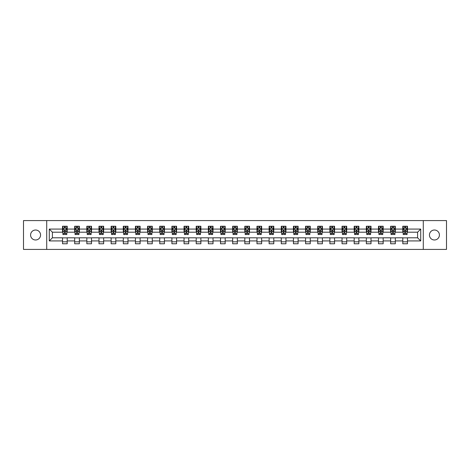 <?xml version="1.0" encoding="UTF-8"?>
<svg xmlns="http://www.w3.org/2000/svg" width="470" height="470" viewBox="0 0 470 470"><rect width="100%" height="100%" fill="white"/><g stroke="black" fill="none" stroke-linecap="round" stroke-linejoin="round"><path stroke-width="0.7" d="M434.427 230.012A4.988 4.988 0 0 0 429.439 235A4.988 4.988 0 0 0 434.427 239.988A4.988 4.988 0 0 0 439.409 235A4.988 4.988 0 0 0 434.427 230.012M35.573 230.012A4.988 4.988 0 0 0 30.591 235A4.988 4.988 0 0 0 35.573 239.988A4.988 4.988 0 0 0 40.561 235A4.988 4.988 0 0 0 35.573 230.012M423.288 249.411L446.5 249.411L446.5 220.589L423.288 220.589L423.288 249.411L46.712 249.411L46.712 220.589L23.5 220.589L23.5 249.411L46.712 249.411M423.288 220.589L46.712 220.589M407.472 229.078L407.472 226.234L402.796 226.234L402.796 229.078L395.317 229.078L395.317 226.234L390.646 226.234L390.646 229.078L383.168 229.078L383.168 226.234L378.491 226.234L378.491 229.078L371.012 229.078L371.012 226.234L366.341 226.234L366.341 229.078L358.863 229.078L358.863 226.234L354.186 226.234L354.186 229.078L346.707 229.078L346.707 226.234L342.037 226.234L342.037 229.078L334.558 229.078L334.558 226.234L329.881 226.234L329.881 229.078L322.402 229.078L322.402 226.234L317.732 226.234L317.732 229.078L310.253 229.078L310.253 226.234L305.576 226.234L305.576 229.078L298.098 229.078L298.098 226.234L293.427 226.234L293.427 229.078L285.948 229.078L285.948 226.234L281.272 226.234L281.272 229.078L273.793 229.078L273.793 226.234L269.122 226.234L269.122 229.078L261.643 229.078L261.643 226.234L256.967 226.234L256.967 229.078L249.488 229.078L249.488 226.234L244.817 226.234L244.817 229.078L237.338 229.078L237.338 226.234L232.662 226.234L232.662 229.078L225.183 229.078L225.183 226.234L220.512 226.234L220.512 229.078L213.033 229.078L213.033 226.234L208.357 226.234L208.357 229.078L200.878 229.078L200.878 226.234L196.207 226.234L196.207 229.078L188.729 229.078L188.729 226.234L184.052 226.234L184.052 229.078L176.573 229.078L176.573 226.234L171.903 226.234L171.903 229.078L164.424 229.078L164.424 226.234L159.747 226.234L159.747 229.078L152.268 229.078L152.268 226.234L147.598 226.234L147.598 229.078L140.119 229.078L140.119 226.234L135.442 226.234L135.442 229.078L127.963 229.078L127.963 226.234L123.293 226.234L123.293 229.078L115.814 229.078L115.814 226.234L111.137 226.234L111.137 229.078L103.659 229.078L103.659 226.234L98.988 226.234L98.988 229.078L91.509 229.078L91.509 226.234L86.833 226.234L86.833 229.078L79.354 229.078L79.354 226.234L74.683 226.234L74.683 229.078L67.204 229.078L67.204 226.234L62.528 226.234L62.528 229.078L49.285 229.078L49.285 240.922L52.399 237.802L62.528 237.802L62.528 243.766L67.204 243.766L67.204 237.802L74.683 237.802L74.683 243.766L79.354 243.766L79.354 237.802L86.833 237.802L86.833 243.766L91.509 243.766L91.509 237.802L98.988 237.802L98.988 243.766L103.659 243.766L103.659 237.802L111.137 237.802L111.137 243.766L115.814 243.766L115.814 237.802L123.293 237.802L123.293 243.766L127.963 243.766L127.963 237.802L135.442 237.802L135.442 243.766L140.119 243.766L140.119 237.802L147.598 237.802L147.598 243.766L152.268 243.766L152.268 237.802L159.747 237.802L159.747 243.766L164.424 243.766L164.424 237.802L171.903 237.802L171.903 243.766L176.573 243.766L176.573 237.802L184.052 237.802L184.052 243.766L188.729 243.766L188.729 237.802L196.207 237.802L196.207 243.766L200.878 243.766L200.878 237.802L208.357 237.802L208.357 243.766L213.033 243.766L213.033 237.802L220.512 237.802L220.512 243.766L225.183 243.766L225.183 237.802L232.662 237.802L232.662 243.766L237.338 243.766L237.338 237.802L244.817 237.802L244.817 243.766L249.488 243.766L249.488 237.802L256.967 237.802L256.967 243.766L261.643 243.766L261.643 237.802L269.122 237.802L269.122 243.766L273.793 243.766L273.793 237.802L281.272 237.802L281.272 243.766L285.948 243.766L285.948 237.802L293.427 237.802L293.427 243.766L298.098 243.766L298.098 237.802L305.576 237.802L305.576 243.766L310.253 243.766L310.253 237.802L317.732 237.802L317.732 243.766L322.402 243.766L322.402 237.802L329.881 237.802L329.881 243.766L334.558 243.766L334.558 237.802L342.037 237.802L342.037 243.766L346.707 243.766L346.707 237.802L354.186 237.802L354.186 243.766L358.863 243.766L358.863 237.802L366.341 237.802L366.341 243.766L371.012 243.766L371.012 237.802L378.491 237.802L378.491 243.766L383.168 243.766L383.168 237.802L390.646 237.802L390.646 243.766L395.317 243.766L395.317 237.802L402.796 237.802L402.796 243.766L407.472 243.766L407.472 237.802L417.601 237.802L417.601 232.198L407.472 232.198L407.472 229.078L420.715 229.078L420.715 240.922L407.472 240.922M402.796 240.922L395.317 240.922M390.646 240.922L383.168 240.922M378.491 240.922L371.012 240.922M366.341 240.922L358.863 240.922M354.186 240.922L346.707 240.922M342.037 240.922L334.558 240.922M329.881 240.922L322.402 240.922M317.732 240.922L310.253 240.922M305.576 240.922L298.098 240.922M293.427 240.922L285.948 240.922M281.272 240.922L273.793 240.922M269.122 240.922L261.643 240.922M256.967 240.922L249.488 240.922M244.817 240.922L237.338 240.922M232.662 240.922L225.183 240.922M220.512 240.922L213.033 240.922M208.357 240.922L200.878 240.922M196.207 240.922L188.729 240.922M184.052 240.922L176.573 240.922M171.903 240.922L164.424 240.922M159.747 240.922L152.268 240.922M147.598 240.922L140.119 240.922M135.442 240.922L127.963 240.922M123.293 240.922L115.814 240.922M111.137 240.922L103.659 240.922M98.988 240.922L91.509 240.922M86.833 240.922L79.354 240.922M74.683 240.922L67.204 240.922M62.528 240.922L49.285 240.922M402.796 229.078L402.796 232.198L395.317 232.198L395.317 229.078M390.646 229.078L390.646 232.198L383.168 232.198L383.168 229.078M378.491 229.078L378.491 232.198L371.012 232.198L371.012 229.078M366.341 229.078L366.341 232.198L358.863 232.198L358.863 229.078M354.186 229.078L354.186 232.198L346.707 232.198L346.707 229.078M342.037 229.078L342.037 232.198L334.558 232.198L334.558 229.078M329.881 229.078L329.881 232.198L322.402 232.198L322.402 229.078M317.732 229.078L317.732 232.198L310.253 232.198L310.253 229.078M305.576 229.078L305.576 232.198L298.098 232.198L298.098 229.078M293.427 229.078L293.427 232.198L285.948 232.198L285.948 229.078M281.272 229.078L281.272 232.198L273.793 232.198L273.793 229.078M269.122 229.078L269.122 232.198L261.643 232.198L261.643 229.078M256.967 229.078L256.967 232.198L249.488 232.198L249.488 229.078M244.817 229.078L244.817 232.198L237.338 232.198L237.338 229.078M232.662 229.078L232.662 232.198L225.183 232.198L225.183 229.078M220.512 229.078L220.512 232.198L213.033 232.198L213.033 229.078M208.357 229.078L208.357 232.198L200.878 232.198L200.878 229.078M196.207 229.078L196.207 232.198L188.729 232.198L188.729 229.078M184.052 229.078L184.052 232.198L176.573 232.198L176.573 229.078M171.903 229.078L171.903 232.198L164.424 232.198L164.424 229.078M159.747 229.078L159.747 232.198L152.268 232.198L152.268 229.078M147.598 229.078L147.598 232.198L140.119 232.198L140.119 229.078M135.442 229.078L135.442 232.198L127.963 232.198L127.963 229.078M123.293 229.078L123.293 232.198L115.814 232.198L115.814 229.078M111.137 229.078L111.137 232.198L103.659 232.198L103.659 229.078M98.988 229.078L98.988 232.198L91.509 232.198L91.509 229.078M86.833 229.078L86.833 232.198L79.354 232.198L79.354 229.078M74.683 229.078L74.683 232.198L67.204 232.198L67.204 229.078M62.528 229.078L62.528 232.198L52.399 232.198L49.285 229.078M52.399 232.198L52.399 237.802M420.715 240.922L417.601 237.802M417.601 232.198L420.715 229.078M62.528 228.185L62.915 228.185M64.396 228.185L65.33 228.185M66.811 228.185L67.204 228.185M62.528 232.115L62.915 232.115M64.396 232.115L65.33 232.115M66.811 232.115L67.204 232.115M62.528 237.885L67.204 237.885M62.528 241.815L67.204 241.815M74.683 237.885L79.354 237.885M74.683 241.815L79.354 241.815M74.683 228.185L75.071 228.185M76.551 228.185L77.485 228.185M78.966 228.185L79.354 228.185M74.683 232.115L75.071 232.115M76.551 232.115L77.485 232.115M78.966 232.115L79.354 232.115M86.833 237.885L91.509 237.885M86.833 241.815L91.509 241.815M86.833 228.185L87.22 228.185M88.701 228.185L89.635 228.185M91.115 228.185L91.509 228.185M86.833 232.115L87.22 232.115M88.701 232.115L89.635 232.115M91.115 232.115L91.509 232.115M98.988 237.885L103.659 237.885M98.988 241.815L103.659 241.815M98.988 228.185L99.376 228.185M100.856 228.185L101.79 228.185M103.271 228.185L103.659 228.185M98.988 232.115L99.376 232.115M100.856 232.115L101.79 232.115M103.271 232.115L103.659 232.115M111.137 237.885L115.814 237.885M111.137 241.815L115.814 241.815M111.137 228.185L111.525 228.185M113.006 228.185L113.94 228.185M115.42 228.185L115.814 228.185M111.137 232.115L111.525 232.115M113.006 232.115L113.94 232.115M115.42 232.115L115.814 232.115M123.293 237.885L127.963 237.885M123.293 241.815L127.963 241.815M123.293 228.185L123.681 228.185M125.161 228.185L126.095 228.185M127.576 228.185L127.963 228.185M123.293 232.115L123.681 232.115M125.161 232.115L126.095 232.115M127.576 232.115L127.963 232.115M135.442 237.885L140.119 237.885M135.442 241.815L140.119 241.815M135.442 228.185L135.83 228.185M137.31 228.185L138.245 228.185M139.725 228.185L140.119 228.185M135.442 232.115L135.83 232.115M137.31 232.115L138.245 232.115M139.725 232.115L140.119 232.115M147.598 237.885L152.268 237.885M147.598 241.815L152.268 241.815M147.598 228.185L147.985 228.185M149.466 228.185L150.4 228.185M151.88 228.185L152.268 228.185M147.598 232.115L147.985 232.115M149.466 232.115L150.4 232.115M151.88 232.115L152.268 232.115M159.747 237.885L164.424 237.885M159.747 241.815L164.424 241.815M159.747 228.185L160.135 228.185M161.615 228.185L162.555 228.185M164.03 228.185L164.424 228.185M159.747 232.115L160.135 232.115M161.615 232.115L162.555 232.115M164.03 232.115L164.424 232.115M171.903 237.885L176.573 237.885M171.903 241.815L176.573 241.815M171.903 228.185L172.29 228.185M173.771 228.185L174.705 228.185M176.185 228.185L176.573 228.185M171.903 232.115L172.29 232.115M173.771 232.115L174.705 232.115M176.185 232.115L176.573 232.115M184.052 237.885L188.729 237.885M184.052 241.815L188.729 241.815M184.052 228.185L184.44 228.185M185.92 228.185L186.86 228.185M188.335 228.185L188.729 228.185M184.052 232.115L184.44 232.115M185.92 232.115L186.86 232.115M188.335 232.115L188.729 232.115M196.207 237.885L200.878 237.885M196.207 241.815L200.878 241.815M196.207 228.185L196.595 228.185M198.076 228.185L199.01 228.185M200.49 228.185L200.878 228.185M196.207 232.115L196.595 232.115M198.076 232.115L199.01 232.115M200.49 232.115L200.878 232.115M208.357 237.885L213.033 237.885M208.357 241.815L213.033 241.815M208.357 228.185L208.745 228.185M210.225 228.185L211.165 228.185M212.64 228.185L213.033 228.185M208.357 232.115L208.745 232.115M210.225 232.115L211.165 232.115M212.64 232.115L213.033 232.115M220.512 237.885L225.183 237.885M220.512 241.815L225.183 241.815M220.512 228.185L220.9 228.185M222.38 228.185L223.315 228.185M224.795 228.185L225.183 228.185M220.512 232.115L220.9 232.115M222.38 232.115L223.315 232.115M224.795 232.115L225.183 232.115M232.662 237.885L237.338 237.885M232.662 241.815L237.338 241.815M232.662 228.185L233.055 228.185M234.53 228.185L235.47 228.185M236.945 228.185L237.338 228.185M232.662 232.115L233.055 232.115M234.53 232.115L235.47 232.115M236.945 232.115L237.338 232.115M244.817 237.885L249.488 237.885M244.817 241.815L249.488 241.815M244.817 228.185L245.205 228.185M246.685 228.185L247.62 228.185M249.1 228.185L249.488 228.185M244.817 232.115L245.205 232.115M246.685 232.115L247.62 232.115M249.1 232.115L249.488 232.115M256.967 237.885L261.643 237.885M256.967 241.815L261.643 241.815M256.967 228.185L257.36 228.185M258.835 228.185L259.775 228.185M261.255 228.185L261.643 228.185M256.967 232.115L257.36 232.115M258.835 232.115L259.775 232.115M261.255 232.115L261.643 232.115M269.122 237.885L273.793 237.885M269.122 241.815L273.793 241.815M269.122 228.185L269.51 228.185M270.99 228.185L271.924 228.185M273.405 228.185L273.793 228.185M269.122 232.115L269.51 232.115M270.99 232.115L271.924 232.115M273.405 232.115L273.793 232.115M281.272 237.885L285.948 237.885M281.272 241.815L285.948 241.815M281.272 228.185L281.665 228.185M283.14 228.185L284.08 228.185M285.56 228.185L285.948 228.185M281.272 232.115L281.665 232.115M283.14 232.115L284.08 232.115M285.56 232.115L285.948 232.115M293.427 237.885L298.098 237.885M293.427 241.815L298.098 241.815M293.427 228.185L293.815 228.185M295.295 228.185L296.229 228.185M297.71 228.185L298.098 228.185M293.427 232.115L293.815 232.115M295.295 232.115L296.229 232.115M297.71 232.115L298.098 232.115M305.576 237.885L310.253 237.885M305.576 241.815L310.253 241.815M305.576 228.185L305.97 228.185M307.445 228.185L308.385 228.185M309.865 228.185L310.253 228.185M305.576 232.115L305.97 232.115M307.445 232.115L308.385 232.115M309.865 232.115L310.253 232.115M317.732 237.885L322.402 237.885M317.732 241.815L322.402 241.815M317.732 228.185L318.12 228.185M319.6 228.185L320.534 228.185M322.015 228.185L322.402 228.185M317.732 232.115L318.12 232.115M319.6 232.115L320.534 232.115M322.015 232.115L322.402 232.115M329.881 237.885L334.558 237.885M329.881 241.815L334.558 241.815M329.881 228.185L330.275 228.185M331.755 228.185L332.69 228.185M334.17 228.185L334.558 228.185M329.881 232.115L330.275 232.115M331.755 232.115L332.69 232.115M334.17 232.115L334.558 232.115M342.037 237.885L346.707 237.885M342.037 241.815L346.707 241.815M342.037 228.185L342.424 228.185M343.905 228.185L344.839 228.185M346.32 228.185L346.707 228.185M342.037 232.115L342.424 232.115M343.905 232.115L344.839 232.115M346.32 232.115L346.707 232.115M354.186 237.885L358.863 237.885M354.186 241.815L358.863 241.815M354.186 228.185L354.58 228.185M356.06 228.185L356.994 228.185M358.475 228.185L358.863 228.185M354.186 232.115L354.58 232.115M356.06 232.115L356.994 232.115M358.475 232.115L358.863 232.115M366.341 237.885L371.012 237.885M366.341 241.815L371.012 241.815M366.341 228.185L366.729 228.185M368.21 228.185L369.144 228.185M370.624 228.185L371.012 228.185M366.341 232.115L366.729 232.115M368.21 232.115L369.144 232.115M370.624 232.115L371.012 232.115M378.491 237.885L383.168 237.885M378.491 241.815L383.168 241.815M378.491 228.185L378.885 228.185M380.365 228.185L381.299 228.185M382.78 228.185L383.168 228.185M378.491 232.115L378.885 232.115M380.365 232.115L381.299 232.115M382.78 232.115L383.168 232.115M390.646 237.885L395.317 237.885M390.646 241.815L395.317 241.815M390.646 228.185L391.034 228.185M392.515 228.185L393.449 228.185M394.929 228.185L395.317 228.185M390.646 232.115L391.034 232.115M392.515 232.115L393.449 232.115M394.929 232.115L395.317 232.115M402.796 237.885L407.472 237.885M402.796 241.815L407.472 241.815M402.796 228.185L403.19 228.185M404.67 228.185L405.604 228.185M407.085 228.185L407.472 228.185M402.796 232.115L403.19 232.115M404.67 232.115L405.604 232.115M407.085 232.115L407.472 232.115M65.33 227.251L64.396 227.251M66.811 233.555L65.33 233.555L65.33 234.53L66.811 234.53L66.811 229.783L66.035 228.22L63.697 228.22L62.915 229.783L62.915 234.53L64.396 234.53L64.396 233.555L62.915 233.555M62.915 229.783L62.915 226.234M66.811 229.783L66.811 226.234M64.396 228.22L64.396 226.234M65.33 226.234L65.33 228.22M65.33 233.555L65.33 230.365L64.396 230.365L64.396 233.555M77.485 227.251L76.551 227.251M78.966 233.555L77.485 233.555L77.485 234.53L78.966 234.53L78.966 229.783L78.185 228.22L75.846 228.22L75.071 229.783L75.071 234.53L76.551 234.53L76.551 233.555L75.071 233.555M75.071 229.783L75.071 226.234M78.966 229.783L78.966 226.234M76.551 228.22L76.551 226.234M77.485 226.234L77.485 228.22M77.485 233.555L77.485 230.365L76.551 230.365L76.551 233.555M89.635 227.251L88.701 227.251M91.115 233.555L89.635 233.555L89.635 234.53L91.115 234.53L91.115 229.783L90.34 228.22L88.002 228.22L87.22 229.783L87.22 234.53L88.701 234.53L88.701 233.555L87.22 233.555M87.22 229.783L87.22 226.234M91.115 229.783L91.115 226.234M88.701 228.22L88.701 226.234M89.635 226.234L89.635 228.22M89.635 233.555L89.635 230.365L88.701 230.365L88.701 233.555M101.79 227.251L100.856 227.251M103.271 233.555L101.79 233.555L101.79 234.53L103.271 234.53L103.271 229.783L102.489 228.22L100.157 228.22L99.376 229.783L99.376 234.53L100.856 234.53L100.856 233.555L99.376 233.555M99.376 229.783L99.376 226.234M103.271 229.783L103.271 226.234M100.856 228.22L100.856 226.234M101.79 226.234L101.79 228.22M101.79 233.555L101.79 230.365L100.856 230.365L100.856 233.555M113.94 227.251L113.006 227.251M115.42 233.555L113.94 233.555L113.94 234.53L115.42 234.53L115.42 229.783L114.645 228.22L112.306 228.22L111.525 229.783L111.525 234.53L113.006 234.53L113.006 233.555L111.525 233.555M111.525 229.783L111.525 226.234M115.42 229.783L115.42 226.234M113.006 228.22L113.006 226.234M113.94 226.234L113.94 228.22M113.94 233.555L113.94 230.365L113.006 230.365L113.006 233.555M126.095 227.251L125.161 227.251M127.576 233.555L126.095 233.555L126.095 234.53L127.576 234.53L127.576 229.783L126.794 228.22L124.462 228.22L123.681 229.783L123.681 234.53L125.161 234.53L125.161 233.555L123.681 233.555M123.681 229.783L123.681 226.234M127.576 229.783L127.576 226.234M125.161 228.22L125.161 226.234M126.095 226.234L126.095 228.22M126.095 233.555L126.095 230.365L125.161 230.365L125.161 233.555M138.245 227.251L137.31 227.251M139.725 233.555L138.245 233.555L138.245 234.53L139.725 234.53L139.725 229.783L138.95 228.22L136.611 228.22L135.83 229.783L135.83 234.53L137.31 234.53L137.31 233.555L135.83 233.555M135.83 229.783L135.83 226.234M139.725 229.783L139.725 226.234M137.31 228.22L137.31 226.234M138.245 226.234L138.245 228.22M138.245 233.555L138.245 230.365L137.31 230.365L137.31 233.555M150.4 227.251L149.466 227.251M151.88 233.555L150.4 233.555L150.4 234.53L151.88 234.53L151.88 229.783L151.099 228.22L148.767 228.22L147.985 229.783L147.985 234.53L149.466 234.53L149.466 233.555L147.985 233.555M147.985 229.783L147.985 226.234M151.88 229.783L151.88 226.234M149.466 228.22L149.466 226.234M150.4 226.234L150.4 228.22M150.4 233.555L150.4 230.365L149.466 230.365L149.466 233.555M162.555 227.251L161.615 227.251M164.03 233.555L162.555 233.555L162.555 234.53L164.03 234.53L164.03 229.783L163.255 228.22L160.916 228.22L160.135 229.783L160.135 234.53L161.615 234.53L161.615 233.555L160.135 233.555M160.135 229.783L160.135 226.234M164.03 229.783L164.03 226.234M161.615 228.22L161.615 226.234M162.555 226.234L162.555 228.22M162.555 233.555L162.555 230.365L161.615 230.365L161.615 233.555M174.705 227.251L173.771 227.251M176.185 233.555L174.705 233.555L174.705 234.53L176.185 234.53L176.185 229.783L175.404 228.22L173.072 228.22L172.29 229.783L172.29 234.53L173.771 234.53L173.771 233.555L172.29 233.555M172.29 229.783L172.29 226.234M176.185 229.783L176.185 226.234M173.771 228.22L173.771 226.234M174.705 226.234L174.705 228.22M174.705 233.555L174.705 230.365L173.771 230.365L173.771 233.555M186.86 227.251L185.92 227.251M188.335 233.555L186.86 233.555L186.86 234.53L188.335 234.53L188.335 229.783L187.559 228.22L185.221 228.22L184.44 229.783L184.44 234.53L185.92 234.53L185.92 233.555L184.44 233.555M184.44 229.783L184.44 226.234M188.335 229.783L188.335 226.234M185.92 228.22L185.92 226.234M186.86 226.234L186.86 228.22M186.86 233.555L186.86 230.365L185.92 230.365L185.92 233.555M199.01 227.251L198.076 227.251M200.49 233.555L199.01 233.555L199.01 234.53L200.49 234.53L200.49 229.783L199.709 228.22L197.376 228.22L196.595 229.783L196.595 234.53L198.076 234.53L198.076 233.555L196.595 233.555M196.595 229.783L196.595 226.234M200.49 229.783L200.49 226.234M198.076 228.22L198.076 226.234M199.01 226.234L199.01 228.22M199.01 233.555L199.01 230.365L198.076 230.365L198.076 233.555M211.165 227.251L210.225 227.251M212.64 233.555L211.165 233.555L211.165 234.53L212.64 234.53L212.64 229.783L211.864 228.22L209.526 228.22L208.745 229.783L208.745 234.53L210.225 234.53L210.225 233.555L208.745 233.555M208.745 229.783L208.745 226.234M212.64 229.783L212.64 226.234M210.225 228.22L210.225 226.234M211.165 226.234L211.165 228.22M211.165 233.555L211.165 230.365L210.225 230.365L210.225 233.555M223.315 227.251L222.38 227.251M224.795 233.555L223.315 233.555L223.315 234.53L224.795 234.53L224.795 229.783L224.014 228.22L221.681 228.22L220.9 229.783L220.9 234.53L222.38 234.53L222.38 233.555L220.9 233.555M220.9 229.783L220.9 226.234M224.795 229.783L224.795 226.234M222.38 228.22L222.38 226.234M223.315 226.234L223.315 228.22M223.315 233.555L223.315 230.365L222.38 230.365L222.38 233.555M235.47 227.251L234.53 227.251M236.945 233.555L235.47 233.555L235.47 234.53L236.945 234.53L236.945 229.783L236.169 228.22L233.831 228.22L233.055 229.783L233.055 234.53L234.53 234.53L234.53 233.555L233.055 233.555M233.055 229.783L233.055 226.234M236.945 229.783L236.945 226.234M234.53 228.22L234.53 226.234M235.47 226.234L235.47 228.22M235.47 233.555L235.47 230.365L234.53 230.365L234.53 233.555M247.62 227.251L246.685 227.251M249.1 233.555L247.62 233.555L247.62 234.53L249.1 234.53L249.1 229.783L248.319 228.22L245.986 228.22L245.205 229.783L245.205 234.53L246.685 234.53L246.685 233.555L245.205 233.555M245.205 229.783L245.205 226.234M249.1 229.783L249.1 226.234M246.685 228.22L246.685 226.234M247.62 226.234L247.62 228.22M247.62 233.555L247.62 230.365L246.685 230.365L246.685 233.555M259.775 227.251L258.835 227.251M261.255 233.555L259.775 233.555L259.775 234.53L261.255 234.53L261.255 229.783L260.474 228.22L258.136 228.22L257.36 229.783L257.36 234.53L258.835 234.53L258.835 233.555L257.36 233.555M257.36 229.783L257.36 226.234M261.255 229.783L261.255 226.234M258.835 228.22L258.835 226.234M259.775 226.234L259.775 228.22M259.775 233.555L259.775 230.365L258.835 230.365L258.835 233.555M271.924 227.251L270.99 227.251M273.405 233.555L271.924 233.555L271.924 234.53L273.405 234.53L273.405 229.783L272.624 228.22L270.291 228.22L269.51 229.783L269.51 234.53L270.99 234.53L270.99 233.555L269.51 233.555M269.51 229.783L269.51 226.234M273.405 229.783L273.405 226.234M270.99 228.22L270.99 226.234M271.924 226.234L271.924 228.22M271.924 233.555L271.924 230.365L270.99 230.365L270.99 233.555M284.08 227.251L283.14 227.251M285.56 233.555L284.08 233.555L284.08 234.53L285.56 234.53L285.56 229.783L284.779 228.22L282.441 228.22L281.665 229.783L281.665 234.53L283.14 234.53L283.14 233.555L281.665 233.555M281.665 229.783L281.665 226.234M285.56 229.783L285.56 226.234M283.14 228.22L283.14 226.234M284.08 226.234L284.08 228.22M284.08 233.555L284.08 230.365L283.14 230.365L283.14 233.555M296.229 227.251L295.295 227.251M297.71 233.555L296.229 233.555L296.229 234.53L297.71 234.53L297.71 229.783L296.928 228.22L294.596 228.22L293.815 229.783L293.815 234.53L295.295 234.53L295.295 233.555L293.815 233.555M293.815 229.783L293.815 226.234M297.71 229.783L297.71 226.234M295.295 228.22L295.295 226.234M296.229 226.234L296.229 228.22M296.229 233.555L296.229 230.365L295.295 230.365L295.295 233.555M308.385 227.251L307.445 227.251M309.865 233.555L308.385 233.555L308.385 234.53L309.865 234.53L309.865 229.783L309.084 228.22L306.745 228.22L305.97 229.783L305.97 234.53L307.445 234.53L307.445 233.555L305.97 233.555M305.97 229.783L305.97 226.234M309.865 229.783L309.865 226.234M307.445 228.22L307.445 226.234M308.385 226.234L308.385 228.22M308.385 233.555L308.385 230.365L307.445 230.365L307.445 233.555M320.534 227.251L319.6 227.251M322.015 233.555L320.534 233.555L320.534 234.53L322.015 234.53L322.015 229.783L321.233 228.22L318.901 228.22L318.12 229.783L318.12 234.53L319.6 234.53L319.6 233.555L318.12 233.555M318.12 229.783L318.12 226.234M322.015 229.783L322.015 226.234M319.6 228.22L319.6 226.234M320.534 226.234L320.534 228.22M320.534 233.555L320.534 230.365L319.6 230.365L319.6 233.555M332.69 227.251L331.755 227.251M334.17 233.555L332.69 233.555L332.69 234.53L334.17 234.53L334.17 229.783L333.389 228.22L331.05 228.22L330.275 229.783L330.275 234.53L331.755 234.53L331.755 233.555L330.275 233.555M330.275 229.783L330.275 226.234M334.17 229.783L334.17 226.234M331.755 228.22L331.755 226.234M332.69 226.234L332.69 228.22M332.69 233.555L332.69 230.365L331.755 230.365L331.755 233.555M344.839 227.251L343.905 227.251M346.32 233.555L344.839 233.555L344.839 234.53L346.32 234.53L346.32 229.783L345.538 228.22L343.206 228.22L342.424 229.783L342.424 234.53L343.905 234.53L343.905 233.555L342.424 233.555M342.424 229.783L342.424 226.234M346.32 229.783L346.32 226.234M343.905 228.22L343.905 226.234M344.839 226.234L344.839 228.22M344.839 233.555L344.839 230.365L343.905 230.365L343.905 233.555M356.994 227.251L356.06 227.251M358.475 233.555L356.994 233.555L356.994 234.53L358.475 234.53L358.475 229.783L357.694 228.22L355.355 228.22L354.58 229.783L354.58 234.53L356.06 234.53L356.06 233.555L354.58 233.555M354.58 229.783L354.58 226.234M358.475 229.783L358.475 226.234M356.06 228.22L356.06 226.234M356.994 226.234L356.994 228.22M356.994 233.555L356.994 230.365L356.06 230.365L356.06 233.555M369.144 227.251L368.21 227.251M370.624 233.555L369.144 233.555L369.144 234.53L370.624 234.53L370.624 229.783L369.843 228.22L367.511 228.22L366.729 229.783L366.729 234.53L368.21 234.53L368.21 233.555L366.729 233.555M366.729 229.783L366.729 226.234M370.624 229.783L370.624 226.234M368.21 228.22L368.21 226.234M369.144 226.234L369.144 228.22M369.144 233.555L369.144 230.365L368.21 230.365L368.21 233.555M381.299 227.251L380.365 227.251M382.78 233.555L381.299 233.555L381.299 234.53L382.78 234.53L382.78 229.783L381.998 228.22L379.66 228.22L378.885 229.783L378.885 234.53L380.365 234.53L380.365 233.555L378.885 233.555M378.885 229.783L378.885 226.234M382.78 229.783L382.78 226.234M380.365 228.22L380.365 226.234M381.299 226.234L381.299 228.22M381.299 233.555L381.299 230.365L380.365 230.365L380.365 233.555M393.449 227.251L392.515 227.251M394.929 233.555L393.449 233.555L393.449 234.53L394.929 234.53L394.929 229.783L394.154 228.22L391.815 228.22L391.034 229.783L391.034 234.53L392.515 234.53L392.515 233.555L391.034 233.555M391.034 229.783L391.034 226.234M394.929 229.783L394.929 226.234M392.515 228.22L392.515 226.234M393.449 226.234L393.449 228.22M393.449 233.555L393.449 230.365L392.515 230.365L392.515 233.555M405.604 227.251L404.67 227.251M407.085 233.555L405.604 233.555L405.604 234.53L407.085 234.53L407.085 229.783L406.303 228.22L403.965 228.22L403.19 229.783L403.19 234.53L404.67 234.53L404.67 233.555L403.19 233.555M403.19 229.783L403.19 226.234M407.085 229.783L407.085 226.234M404.67 228.22L404.67 226.234M405.604 226.234L405.604 228.22M405.604 233.555L405.604 230.365L404.67 230.365L404.67 233.555M66.793 229.742L62.939 229.742M62.915 228.314L63.65 228.314M66.082 228.314L66.811 228.314M64.396 231.469L62.915 231.469M66.811 231.469L65.33 231.469M65.33 227.744L64.396 227.744M78.948 229.742L75.088 229.742M75.071 228.314L75.805 228.314M78.231 228.314L78.966 228.314M76.551 231.469L75.071 231.469M78.966 231.469L77.485 231.469M77.485 227.744L76.551 227.744M91.098 229.742L87.244 229.742M87.22 228.314L87.955 228.314M90.387 228.314L91.115 228.314M88.701 231.469L87.22 231.469M91.115 231.469L89.635 231.469M89.635 227.744L88.701 227.744M103.253 229.742L99.393 229.742M99.376 228.314L100.11 228.314M102.536 228.314L103.271 228.314M100.856 231.469L99.376 231.469M103.271 231.469L101.79 231.469M101.79 227.744L100.856 227.744M115.403 229.742L111.549 229.742M111.525 228.314L112.26 228.314M114.692 228.314L115.42 228.314M113.006 231.469L111.525 231.469M115.42 231.469L113.94 231.469M113.94 227.744L113.006 227.744M127.558 229.742L123.698 229.742M123.681 228.314L124.415 228.314M126.841 228.314L127.576 228.314M125.161 231.469L123.681 231.469M127.576 231.469L126.095 231.469M126.095 227.744L125.161 227.744M139.708 229.742L135.853 229.742M135.83 228.314L136.564 228.314M138.997 228.314L139.725 228.314M137.31 231.469L135.83 231.469M139.725 231.469L138.245 231.469M138.245 227.744L137.31 227.744M151.863 229.742L148.003 229.742M147.985 228.314L148.72 228.314M151.146 228.314L151.88 228.314M149.466 231.469L147.985 231.469M151.88 231.469L150.4 231.469M150.4 227.744L149.466 227.744M164.012 229.742L160.158 229.742M160.135 228.314L160.869 228.314M163.302 228.314L164.03 228.314M161.615 231.469L160.135 231.469M164.03 231.469L162.555 231.469M162.555 227.744L161.615 227.744M176.168 229.742L172.308 229.742M172.29 228.314L173.025 228.314M175.451 228.314L176.185 228.314M173.771 231.469L172.29 231.469M176.185 231.469L174.705 231.469M174.705 227.744L173.771 227.744M188.317 229.742L184.463 229.742M184.44 228.314L185.174 228.314M187.606 228.314L188.335 228.314M185.92 231.469L184.44 231.469M188.335 231.469L186.86 231.469M186.86 227.744L185.92 227.744M200.473 229.742L196.613 229.742M196.595 228.314L197.329 228.314M199.756 228.314L200.49 228.314M198.076 231.469L196.595 231.469M200.49 231.469L199.01 231.469M199.01 227.744L198.076 227.744M212.622 229.742L208.768 229.742M208.745 228.314L209.479 228.314M211.911 228.314L212.64 228.314M210.225 231.469L208.745 231.469M212.64 231.469L211.165 231.469M211.165 227.744L210.225 227.744M224.778 229.742L220.918 229.742M220.9 228.314L221.634 228.314M224.061 228.314L224.795 228.314M222.38 231.469L220.9 231.469M224.795 231.469L223.315 231.469M223.315 227.744L222.38 227.744M236.927 229.742L233.073 229.742M233.055 228.314L233.784 228.314M236.216 228.314L236.945 228.314M234.53 231.469L233.055 231.469M236.945 231.469L235.47 231.469M235.47 227.744L234.53 227.744M249.082 229.742L245.222 229.742M245.205 228.314L245.939 228.314M248.366 228.314L249.1 228.314M246.685 231.469L245.205 231.469M249.1 231.469L247.62 231.469M247.62 227.744L246.685 227.744M261.232 229.742L257.378 229.742M257.36 228.314L258.089 228.314M260.521 228.314L261.255 228.314M258.835 231.469L257.36 231.469M261.255 231.469L259.775 231.469M259.775 227.744L258.835 227.744M273.387 229.742L269.527 229.742M269.51 228.314L270.244 228.314M272.671 228.314L273.405 228.314M270.99 231.469L269.51 231.469M273.405 231.469L271.924 231.469M271.924 227.744L270.99 227.744M285.537 229.742L281.683 229.742M281.665 228.314L282.394 228.314M284.826 228.314L285.56 228.314M283.14 231.469L281.665 231.469M285.56 231.469L284.08 231.469M284.08 227.744L283.14 227.744M297.692 229.742L293.832 229.742M293.815 228.314L294.549 228.314M296.975 228.314L297.71 228.314M295.295 231.469L293.815 231.469M297.71 231.469L296.229 231.469M296.229 227.744L295.295 227.744M309.842 229.742L305.988 229.742M305.97 228.314L306.698 228.314M309.131 228.314L309.865 228.314M307.445 231.469L305.97 231.469M309.865 231.469L308.385 231.469M308.385 227.744L307.445 227.744M321.997 229.742L318.137 229.742M318.12 228.314L318.854 228.314M321.28 228.314L322.015 228.314M319.6 231.469L318.12 231.469M322.015 231.469L320.534 231.469M320.534 227.744L319.6 227.744M334.147 229.742L330.293 229.742M330.275 228.314L331.003 228.314M333.436 228.314L334.17 228.314M331.755 231.469L330.275 231.469M334.17 231.469L332.69 231.469M332.69 227.744L331.755 227.744M346.302 229.742L342.442 229.742M342.424 228.314L343.159 228.314M345.585 228.314L346.32 228.314M343.905 231.469L342.424 231.469M346.32 231.469L344.839 231.469M344.839 227.744L343.905 227.744M358.451 229.742L354.597 229.742M354.58 228.314L355.308 228.314M357.74 228.314L358.475 228.314M356.06 231.469L354.58 231.469M358.475 231.469L356.994 231.469M356.994 227.744L356.06 227.744M370.607 229.742L366.747 229.742M366.729 228.314L367.464 228.314M369.89 228.314L370.624 228.314M368.21 231.469L366.729 231.469M370.624 231.469L369.144 231.469M369.144 227.744L368.21 227.744M382.756 229.742L378.902 229.742M378.885 228.314L379.613 228.314M382.045 228.314L382.78 228.314M380.365 231.469L378.885 231.469M382.78 231.469L381.299 231.469M381.299 227.744L380.365 227.744M394.912 229.742L391.052 229.742M391.034 228.314L391.769 228.314M394.195 228.314L394.929 228.314M392.515 231.469L391.034 231.469M394.929 231.469L393.449 231.469M393.449 227.744L392.515 227.744M407.061 229.742L403.207 229.742M403.19 228.314L403.918 228.314M406.35 228.314L407.085 228.314M404.67 231.469L403.19 231.469M407.085 231.469L405.604 231.469M405.604 227.744L404.67 227.744"/></g></svg>
